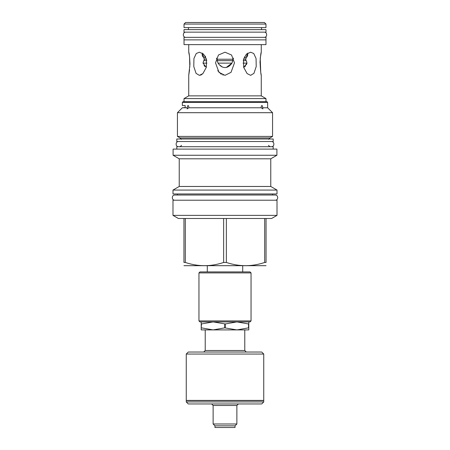 <?xml version="1.0" encoding="UTF-8"?>
<svg xmlns="http://www.w3.org/2000/svg" width="450" height="450" viewBox="0 0 450 450"><rect width="100%" height="100%" fill="white"/><g stroke="black" fill="none" stroke-linecap="round" stroke-linejoin="round"><path stroke-width="0.67" d="M263.745 354.049L261.726 352.029L188.274 352.029L186.255 354.049L186.255 400.421L263.745 400.421L263.745 354.049L186.255 354.049M201.206 321.919L201.206 329.901L225 329.901M225.253 327.859L225.253 323.961L236.897 321.919L248.541 323.961L248.541 327.859L236.897 329.901L213.103 329.901L224.747 327.859L236.897 329.901L248.794 329.901L248.794 321.919M250.031 321.919L199.969 321.919L198.956 320.906L251.044 320.906L250.031 321.919M198.956 320.906L198.956 272.914L251.044 272.914L251.044 320.906M198.956 272.914L199.969 271.907L250.031 271.907L251.044 272.914M207.292 271.907L207.292 265.843M242.708 271.907L242.708 265.843M266.046 265.686L183.954 265.686M183.954 218.481L178.374 218.481L172.991 215.376L172.991 200.222L277.009 200.222L277.009 215.376L271.626 218.481L266.046 218.481L266.046 262.463C266.046 266.743 266.046 266.743 266.046 262.463C266.046 266.743 266.046 266.743 266.046 262.463L264.679 262.463C251.91 266.743 239.136 266.743 226.367 262.463L223.633 262.463C210.864 266.743 198.09 266.743 185.321 262.463L183.954 262.463C183.954 266.743 183.954 266.743 183.954 262.463C183.954 266.743 183.954 266.743 183.954 262.463L183.954 218.481L185.321 218.481L185.321 262.463M277.009 215.376L172.991 215.376M266.046 218.481L223.633 218.481L223.633 262.463M264.679 218.481L264.679 262.463M226.367 218.481L226.367 262.463M223.633 218.481L185.321 218.481M172.991 193.956L277.009 193.956L277.009 190.069L172.991 190.069L172.991 193.956M179.229 186.463L179.229 158.805L270.771 158.805L270.771 186.463L179.229 186.463L172.991 190.069M270.771 158.805L276.907 155.261L173.093 155.261L179.229 158.805M276.907 155.261L276.907 149.096L173.093 149.096L173.093 155.261M176.833 149.096L176.833 146.722L273.167 146.722L273.167 149.096M176.805 141.519L273.195 141.519L273.195 138.994L176.805 138.994L176.805 141.519M267.637 102.369L182.362 102.369L183.021 101.711L266.979 101.711L267.637 102.369L267.637 107.775L272.565 112.697L272.565 136.418L269.938 137.931L180.062 137.931L181.254 139.331M180.062 137.931L177.435 136.418L272.565 136.418M272.565 112.697L177.435 112.697L177.435 136.418M188.882 107.775L187.116 108.883L187.318 107.775C187.425 106.251 187.678 105.514 188.078 105.559C188.494 105.531 188.764 106.267 188.882 107.775L261.118 107.775C261.248 106.251 261.512 105.514 261.923 105.559C262.327 105.531 262.581 106.267 262.682 107.775L262.884 108.883L261.118 107.775M182.362 102.369L182.362 105.525L185.164 105.525L185.164 107.573L182.362 107.775L187.318 107.775M188.078 105.559L188.376 105.728M267.637 107.775L262.682 107.775M261.624 105.728L261.923 105.559M184.028 101.711L184.028 98.578L265.972 98.578L265.972 101.711M189.827 67.072L189.523 56.227L188.73 52.211C189.191 52.442 189.607 56.402 189.973 64.097L188.73 75.336L188.73 95.867L261.27 95.867L265.972 98.578M225 52.211L231.559 55.012L234.472 62.893L231.024 72.343L225 75.336L218.976 72.343L215.528 62.893L218.441 55.012L225 52.211M247.078 73.569L250.65 75.336L247.101 73.586L243.653 67.269L243.495 59.327L246.471 54.056L250.65 52.211L253.761 53.527L256.061 58.511L256.219 66.527L253.929 73.367L250.65 75.336M260.848 72.877L261.27 75.336C260.921 75.189 260.505 70.734 260.021 61.971C260.528 55.614 260.944 52.363 261.27 52.211L260.229 58.286L260.736 72.112M216.422 58.146L217.536 60.643L217.221 60.643L218.042 63.135C220.185 66.127 222.502 67.596 225 67.534C227.498 67.596 229.815 66.127 231.958 63.135L232.779 60.643L232.464 60.643L233.578 58.146M217.221 60.643L232.779 60.643M226.367 67.388L231.958 63.135L218.042 63.135M217.749 70.701L221.316 74.295M222.75 74.959L223.189 75.094M188.73 75.336L189.574 69.778M201.308 74.796L202.899 73.586L199.451 75.336M200.368 75.189L201.263 74.824M205.549 56.779L205.088 55.958M199.35 75.336L196.071 73.367L193.781 66.527L193.939 58.511L196.239 53.527L199.35 52.211L203.529 54.056L206.505 59.327L206.347 67.269L202.922 73.569M222.283 66.949L219.296 64.744M202.258 53.089L203.85 57.583L203.237 57.167M202.792 56.683L202.494 56.182M202.376 55.907L202.134 54.281M204.924 66.544L204.064 65.464M203.923 58.123L205.684 57.043M243.686 67.399L246.994 63.135L246.324 60.643L245.576 60.643L246.15 57.583L246.077 58.123L244.316 57.043M246.904 63.399L246.364 64.699M245.627 65.919L243.72 67.388M247.742 53.089L246.15 57.583L247.208 56.683M247.551 56.081L247.809 53.539M243.225 60.643L246.324 60.643M243.062 63.135L246.994 63.135M203.85 57.583L204.109 59.231L206.482 59.226M216.844 59.231L233.156 59.231M243.518 59.226L245.891 59.231M204.109 59.231L204.424 60.643L203.676 60.643L206.775 60.643M203.676 60.643L203.006 63.135L206.938 63.135M203.006 63.135L206.314 67.399M264.403 22.5L185.597 22.5L184.028 24.064L184.028 27.602L265.972 27.602L265.972 24.064L264.403 22.5M265.972 24.064L184.028 24.064M184.005 29.621L265.995 29.621L265.995 32.147L184.005 32.147L184.005 29.621M184.005 37.35L265.995 37.35L265.995 39.876L184.005 39.876L184.005 37.35M184.028 39.876L184.028 44.629L265.972 44.629L265.972 39.876M201.206 327.859L201.459 323.961L213.103 321.919L225.253 323.961M224.747 327.859L224.747 323.961M201.459 327.859L213.103 329.901M262.946 400.596L187.054 400.596L263.745 400.421M187.054 400.596L186.255 400.421M186.255 400.826L186.255 401.94L263.745 401.94L261.726 403.959L188.274 403.959L186.255 401.94M263.745 400.826L263.745 401.94M214.971 425.835L235.029 425.835L235.029 427.5L214.971 427.5L214.971 425.835L213.126 423.99L236.874 423.99L236.874 405.473L213.126 405.473L211.612 403.959M235.029 425.835L236.874 423.99M178.65 141.519C175.292 141.356 175.292 146.886 178.65 146.722M271.35 141.519C274.708 141.356 274.708 146.886 271.35 146.722M272.565 193.956L272.565 195.019L275.164 195.019L174.836 195.019C171.478 194.856 171.478 200.379 174.836 200.222M275.164 195.019C278.522 194.856 278.522 200.379 275.164 200.222M174.836 195.019L177.435 195.019L177.435 193.956M185.85 32.147C182.492 31.989 182.492 37.513 185.85 37.35M264.15 32.147C267.508 31.989 267.508 37.513 264.15 37.35M246.291 352.029L244.778 350.511L205.222 350.511L205.222 329.901M244.778 350.511L244.778 329.901M270.771 186.463L277.009 190.069M181.254 145.311C181.665 145.553 181.192 146.025 179.837 146.722M269.938 137.931L268.746 139.331M182.362 107.775L177.435 112.697M261.27 95.867L261.27 75.336M261.27 52.211L261.27 44.629M188.73 52.211L188.73 44.629M188.73 95.867L184.028 98.578M261.551 29.621L261.551 27.602M188.449 29.621L188.449 27.602M268.746 145.311C268.341 145.502 268.813 145.974 270.163 146.722M205.222 350.511L203.709 352.029M236.874 405.473L238.388 403.959M213.126 423.99L213.126 405.473"/></g></svg>
